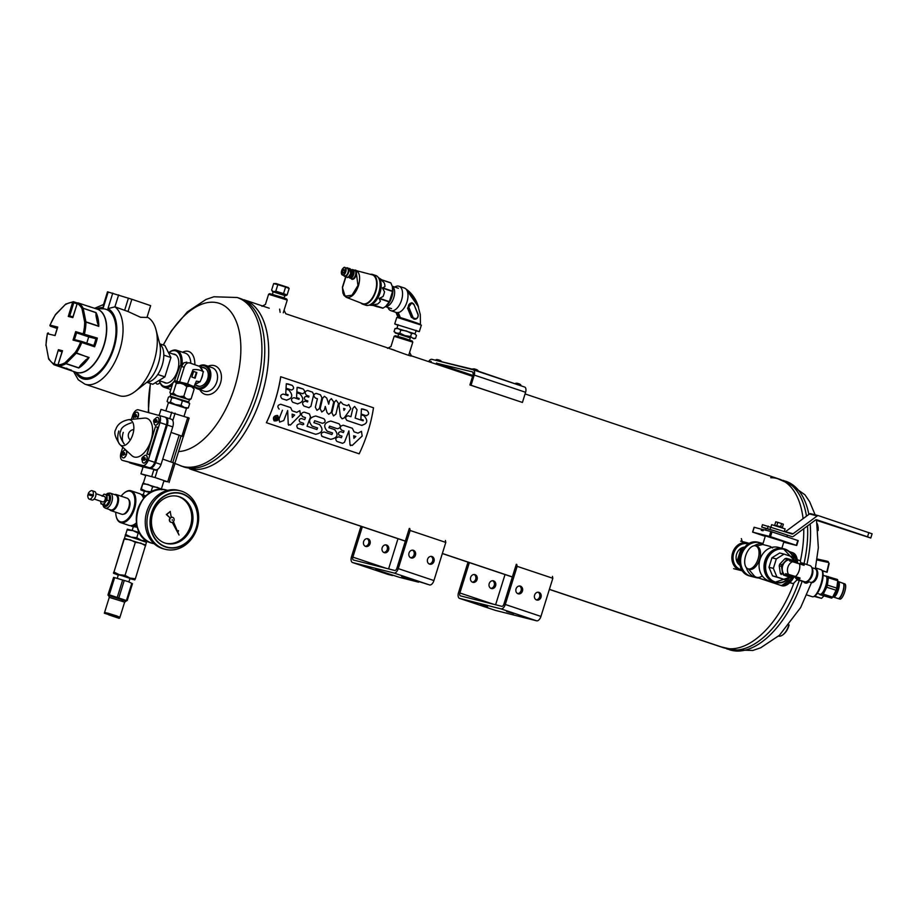<?xml version="1.0" encoding="UTF-8"?>
<svg xmlns="http://www.w3.org/2000/svg" width="918" height="918" viewBox="0 0 918 918"><rect width="100%" height="100%" fill="white"/><g stroke="black" fill="none" stroke-linecap="round" stroke-linejoin="round"><path stroke-width="1.38" d="M244.027 299.773A88.817 47.197 108.5 0 1 261.16 397.184A88.817 47.197 108.5 0 1 189.533 468.765M724.589 648.028L549.389 589.333L724.359 647.97A2.215 1.182 -71.5 0 0 724.417 648.005A2.215 1.182 -71.5 0 0 724.577 648.028L724.577 648.028A88.817 47.197 -71.5 0 0 793.978 582.919A88.817 47.197 108.5 0 1 724.589 648.028L549.389 589.333L724.417 648.005M512.37 576.929L442.361 553.474L512.37 576.929M405.354 541.081L190.428 469.087L405.343 541.092M721.032 646.857A88.817 47.197 -71.5 0 0 724.313 647.959A88.817 47.197 108.5 0 1 722.65 647.465L549.366 589.413M525.073 393.937L779.084 479.035A88.817 47.197 108.5 0 1 803.078 518.67A88.817 47.197 -71.5 0 0 770.718 477.716M803.743 528.711A88.817 47.197 108.5 0 1 800.404 560.887A88.817 47.197 -71.5 0 0 803.743 528.711M520.437 586.154A3.993 3.385 104.2 0 0 520.231 586.086A3.993 3.385 104.2 0 0 515.973 589.138A3.993 3.385 104.2 0 0 518.268 593.843A3.993 3.385 104.2 0 0 522.491 590.917A3.993 3.385 104.2 0 0 520.437 586.154M495.135 610.298A5.324 2.834 -71.5 0 0 495.238 610.332A5.324 2.834 -71.5 0 0 495.353 610.367L536.617 620.809A5.324 2.834 -71.5 0 0 540.943 616.426L552.831 578.283L517.155 566.337L505.279 604.469A5.324 2.834 108.5 0 1 500.941 608.864L459.677 598.421A5.324 2.834 108.5 0 1 459.574 598.387A5.324 2.834 108.5 0 1 458.518 592.638L468.008 562.149M538.981 592.362A3.993 3.385 104.2 0 0 538.774 592.305A3.993 3.385 104.2 0 0 534.517 595.346A3.993 3.385 104.2 0 0 536.823 600.051A3.993 3.385 104.2 0 0 541.046 597.136A3.993 3.385 104.2 0 0 538.981 592.362M517.603 593.579A3.993 3.385 104.2 0 0 521.149 590.446A3.993 3.385 104.2 0 0 519.519 586.005M516.306 564.295L503.902 604.124A2.662 1.411 -71.5 0 1 501.733 606.316L460.469 595.874A2.662 1.411 108.5 0 1 460.411 595.862A2.662 1.411 108.5 0 1 459.884 592.982L469.35 562.608M536.146 599.798A3.993 3.385 104.2 0 0 539.704 596.666A3.993 3.385 104.2 0 0 538.074 592.213M552.441 576.355L552.831 578.283M505.026 574.553L495.605 604.767M517.155 566.337L516.765 564.409M513.736 613.557L506.552 611.468L513.736 613.557M487.596 606.947L480.412 604.859L487.596 606.947M492.679 580.727A3.993 3.385 -75.8 0 1 494.309 585.179A3.993 3.385 -75.8 0 1 490.763 588.312M474.136 574.519A3.993 3.385 -75.8 0 1 475.765 578.96A3.993 3.385 -75.8 0 1 472.219 582.092M491.222 588.507A3.993 3.385 -75.8 0 1 489.168 583.745A3.993 3.385 -75.8 0 1 493.391 580.819A3.993 3.385 -75.8 0 1 495.686 585.523A3.993 3.385 -75.8 0 1 491.428 588.564A3.993 3.385 -75.8 0 1 491.222 588.507M472.667 582.287A3.993 3.385 -75.8 0 1 470.613 577.525A3.993 3.385 -75.8 0 1 474.836 574.599A3.993 3.385 -75.8 0 1 477.142 579.304A3.993 3.385 -75.8 0 1 472.885 582.356A3.993 3.385 -75.8 0 1 472.667 582.287M394.155 336.321L395.268 335.736L403.828 338.099L412.216 341.014L412.802 342.139L394.155 336.321L390.976 346.511M413.421 550.295A3.993 3.385 104.2 0 0 413.215 550.238A3.993 3.385 104.2 0 0 408.946 553.279A3.993 3.385 104.2 0 0 411.253 557.983A3.993 3.385 104.2 0 0 415.475 555.057A3.993 3.385 104.2 0 0 413.421 550.295M401.751 576.16L429.59 584.95A5.324 2.834 -71.5 0 0 433.927 580.566L445.804 542.423L410.139 530.478L398.263 568.609A5.324 2.834 108.5 0 1 393.925 573.004L352.661 562.562A5.324 2.834 108.5 0 1 352.546 562.527A5.324 2.834 108.5 0 1 351.491 556.778L360.992 526.301M431.965 556.515A3.993 3.385 104.2 0 0 431.758 556.446A3.993 3.385 104.2 0 0 427.501 559.498A3.993 3.385 104.2 0 0 429.796 564.203A3.993 3.385 104.2 0 0 434.03 561.277A3.993 3.385 104.2 0 0 431.965 556.515M410.587 557.719A3.993 3.385 104.2 0 0 414.133 554.587A3.993 3.385 104.2 0 0 412.503 550.146M409.29 528.435L396.886 568.265A2.662 1.411 -71.5 0 1 394.717 570.457L353.453 560.014A2.662 1.411 108.5 0 1 353.396 560.003A2.662 1.411 108.5 0 1 352.868 557.134L362.335 526.748M429.131 563.939A3.993 3.385 104.2 0 0 432.688 560.806A3.993 3.385 104.2 0 0 431.047 556.365M375.623 569.55L399.33 577.296L418.585 582.173M388.119 574.438A5.324 2.834 -71.5 0 0 388.222 574.484A5.324 2.834 -71.5 0 0 388.325 574.507L392.456 575.552M397.999 538.694L388.589 568.908M445.414 540.495L445.804 542.423M410.139 530.478L409.749 528.55M375.542 569.814L391.952 575.311M401.671 576.424L418.08 581.92M385.663 544.879A3.993 3.385 -75.8 0 1 387.293 549.32A3.993 3.385 -75.8 0 1 383.747 552.452M367.108 538.659A3.993 3.385 -75.8 0 1 368.749 543.1A3.993 3.385 -75.8 0 1 365.192 546.233M384.206 552.647A3.993 3.385 -75.8 0 1 382.14 547.885A3.993 3.385 -75.8 0 1 386.375 544.959A3.993 3.385 -75.8 0 1 388.67 549.664A3.993 3.385 -75.8 0 1 384.412 552.716A3.993 3.385 -75.8 0 1 384.206 552.647M365.651 546.439A3.993 3.385 -75.8 0 1 363.597 541.666A3.993 3.385 -75.8 0 1 367.82 538.751A3.993 3.385 -75.8 0 1 370.115 543.456A3.993 3.385 -75.8 0 1 365.857 546.497A3.993 3.385 -75.8 0 1 365.651 546.439M268.595 294.253L269.708 293.668L282.767 297.478L286.657 298.947L287.242 300.071L268.595 294.253L265.417 304.443M815.505 567.886L821.162 569.711A14.206 4.177 107.9 0 1 822.172 570.766L822.643 571.799A13.322 3.924 107.9 0 1 821.335 584.697A13.322 3.924 107.9 0 1 814.851 595.931L813.864 596.493A14.206 4.177 107.9 0 1 812.43 596.757L806.83 594.944M822.172 570.766A14.206 4.177 107.9 0 1 820.772 584.514A14.206 4.177 107.9 0 1 813.864 596.493M744.762 547.059A9.788 8.285 104.2 0 0 736.443 554.724A9.788 8.285 104.2 0 0 740.115 565.419M748.48 544.053A13.322 11.28 104.2 0 0 748.445 544.041A13.322 11.28 104.2 0 0 733.539 554.013A13.322 11.28 104.2 0 0 741.962 569.826M749.409 543.548A14.206 12.026 104.2 0 0 748.25 543.077A14.206 12.026 104.2 0 0 747.504 542.859A14.206 12.026 104.2 0 0 732.357 553.692A14.206 12.026 104.2 0 0 740.539 570.411A14.206 12.026 104.2 0 0 742.536 570.709M199.367 366.293A11.544 8.457 109.4 0 1 209.155 378.285A11.544 8.457 109.4 0 1 194.352 386.019M202.27 367.315A9.765 7.16 109.4 0 1 207.525 379.214A9.765 7.16 109.4 0 1 195.982 385.193M198.931 366.144A12.439 9.111 109.4 0 1 205.471 365.307A12.439 9.111 109.4 0 1 209.935 380.063A12.439 9.111 109.4 0 1 197.209 388.762A12.439 9.111 109.4 0 1 193.962 386.375M180.708 365.33A18.647 9.914 -71.5 0 0 168.843 352.615L169.199 352.328A19.542 10.385 -71.5 0 0 168.866 352.592M159.422 380.74A18.647 9.914 -71.5 0 0 174.753 380.5M173.123 354.05A15.101 8.021 108.5 0 1 174.317 354.176A15.101 8.021 108.5 0 1 178.333 359.03A15.101 8.021 108.5 0 1 170.863 381.337A15.101 8.021 108.5 0 1 163.691 382.175M182.062 364.251A19.542 10.385 -71.5 0 0 176.749 350.297A19.542 10.385 -71.5 0 0 169.199 352.328M159.434 380.775A19.542 10.385 -71.5 0 0 159.537 381.188A19.542 10.385 -71.5 0 0 164.333 387.35A19.542 10.385 -71.5 0 0 172.24 385.032M175.281 381.865A19.542 10.385 -71.5 0 0 175.786 381.2M194.868 364.733A22.204 11.796 -71.5 0 0 182.533 352.237M170.128 389.289A22.204 11.796 -71.5 0 0 170.622 390.207M190.841 363.321A19.542 10.385 -71.5 0 0 185.447 353.212L176.749 350.297M155.647 382.542L155.865 382.955A16.868 4.969 -72.1 0 0 160.019 382.668M205.471 365.307L212.15 367.659A12.439 9.111 109.4 0 1 216.809 381.819A12.439 9.111 109.4 0 1 203.888 391.114L197.209 388.762M208.088 366.225A15.101 11.05 109.4 0 1 218.977 368.898A15.101 11.05 109.4 0 1 220.538 382.99A15.101 11.05 109.4 0 1 210.566 394.258A15.101 11.05 109.4 0 1 199.826 389.68M389.519 348.599C395.038 350.355 412.205 357.045 411.425 355.92L409.612 352.34M720.24 646.662L734.939 650.105A88.817 47.197 -71.5 0 0 799.222 580.52L803.388 581.358A7.333 3.901 108.5 0 0 804.902 582.861L805.465 583.045A7.333 3.901 108.5 0 1 805.189 582.93M804.019 563.583A88.817 47.197 -71.5 0 0 807.519 525.922A88.817 47.197 -71.5 0 1 804.019 563.583M783.008 480.355A88.817 47.197 -71.5 0 1 806.474 516.168A88.817 47.197 -71.5 0 0 790.478 484.337L776.662 478.232M183.669 466.895A88.817 47.197 -71.5 0 0 256.638 397.666A88.817 47.197 -71.5 0 0 240.103 298.465A88.817 47.197 108.5 0 1 256.638 397.666A88.817 47.197 108.5 0 1 183.669 466.895L175.005 463.452M181.259 466.08L195.959 469.534A88.817 47.197 -71.5 0 0 260.563 398.986A88.817 47.197 -71.5 0 0 251.498 303.755L237.682 297.65M438.265 364.503L436.176 363.895L438.265 364.503M437.989 364.435L436.693 364.056L437.989 364.435M783.284 634.487A11.544 6.139 -71.5 0 0 783.605 634.246A11.544 6.139 -71.5 0 0 788.769 626.007A11.544 6.139 -71.5 0 0 789.09 624.906M778.487 636.14A12.439 6.61 -71.5 0 0 782.951 634.751A12.439 6.61 -71.5 0 0 788.516 625.881A12.439 6.61 -71.5 0 0 788.654 625.445M522.847 386.421L472.621 369.243L433.594 359.764M818.099 530.558A11.544 6.139 -71.5 0 0 817.823 525.67A11.544 6.139 -71.5 0 0 817.72 525.28M817.984 529.342A12.439 6.61 -71.5 0 0 817.617 524.866A12.439 6.61 -71.5 0 0 817.169 523.581M473.344 369.839L524.511 386.983A4.888 2.593 108.5 0 1 524.614 387.017A4.888 2.593 108.5 0 1 525.589 392.284L474.216 375.072L471.049 385.25L469.901 384.952L473.068 374.785A2.662 1.411 -71.5 0 0 472.541 371.916A2.662 1.411 -71.5 0 0 472.495 371.893L436.394 363.184M474.216 375.072A4.888 2.593 -71.5 0 0 473.252 369.805A4.888 2.593 -71.5 0 0 473.149 369.77L431.885 359.34A4.888 2.593 -71.5 0 0 428.649 361.635M429.922 362.059A2.662 1.411 108.5 0 1 431.231 361.451M471.049 385.25L522.422 402.451L525.589 392.284M522.422 402.451L469.901 384.952M439.148 363.907L436.44 363.069M128.612 499.484A7.895 4.2 108.5 0 1 129.404 507.551A7.895 4.2 108.5 0 1 123.712 514.114M125.204 513.185A7.895 4.2 -71.5 0 0 125.41 513.036A7.895 4.2 -71.5 0 0 128.945 507.402A7.895 4.2 -71.5 0 0 129.323 501.377A7.895 4.2 -71.5 0 0 129.254 501.125M139.249 493.551A16.742 8.893 108.5 0 1 139.593 493.643A16.742 8.893 108.5 0 1 143.564 498.44M136.392 522.824A16.742 8.893 108.5 0 1 135.428 523.65A16.742 8.893 108.5 0 1 128.956 525.394L120.545 522.572A16.742 8.893 108.5 0 1 116.437 517.293A16.742 8.893 108.5 0 1 116.356 516.983M124.469 492.771A16.742 8.893 108.5 0 1 124.722 492.564A16.742 8.893 108.5 0 1 130.838 490.728A16.742 8.893 108.5 0 1 131.182 490.832A16.742 8.893 108.5 0 1 134.303 509.524A16.742 8.893 108.5 0 1 120.545 522.572M136.392 522.87A16.065 8.537 108.5 0 1 135.921 523.26A16.065 8.537 108.5 0 1 135.68 523.455M121.13 496.19A16.065 8.537 108.5 0 1 124.217 492.955A16.065 8.537 108.5 0 1 130.104 491.187A16.065 8.537 108.5 0 1 131.412 513.873A16.065 8.537 108.5 0 1 116.276 516.685A16.065 8.537 108.5 0 1 115.76 512.233M130.643 525.635A16.696 8.87 -71.5 0 0 132.031 526.37L137.321 527.265M132.031 526.37A16.696 8.87 -71.5 0 0 132.376 526.473A16.696 8.87 -71.5 0 0 136.908 525.681M145.216 496.661A16.696 8.87 -71.5 0 0 142.646 494.71A16.696 8.87 -71.5 0 0 141.097 494.469M145.928 495.984L142.646 494.71M131.641 525.532A16.019 8.514 -71.5 0 0 132.031 525.647A16.019 8.514 -71.5 0 0 136.702 524.706M144.562 497.326A16.019 8.514 -71.5 0 0 141.82 495.158M109.506 509.547A8.457 4.498 -71.5 0 0 110.86 510.592L121.727 514.241A8.457 4.498 -71.5 0 0 121.899 514.287A8.457 4.498 -71.5 0 0 124.997 513.357A8.457 4.498 -71.5 0 0 129.186 500.861A8.457 4.498 -71.5 0 0 127.109 498.199L116.23 494.55A8.457 4.498 -71.5 0 0 114.52 494.572M110.86 510.592A8.457 4.498 -71.5 0 0 111.032 510.649A8.457 4.498 -71.5 0 0 117.86 503.844A8.457 4.498 -71.5 0 0 116.23 494.55M110.126 493.104A7.895 4.2 108.5 0 1 110.286 493.161A7.895 4.2 108.5 0 1 111.767 501.974A7.895 4.2 108.5 0 1 105.272 508.124L110.585 509.903A7.895 4.2 -71.5 0 0 110.745 509.96A7.895 4.2 -71.5 0 0 117.125 503.603A7.895 4.2 -71.5 0 0 115.599 494.94A7.895 4.2 -71.5 0 0 115.438 494.882M87.898 494.722L92.775 496.041A4.441 2.364 108.5 0 1 89.264 499.128A4.441 2.364 108.5 0 1 88.392 498.29A5.531 5.531 0 0 1 87.898 494.722M92.775 496.041L93.143 496.168A4.441 2.364 -71.5 0 0 93.487 495.043L88.943 493.895A4.441 2.364 -71.5 0 0 88.633 494.848M88.243 493.597A5.531 5.531 0 0 1 90.882 490.832A4.441 2.364 108.5 0 1 92.087 490.694A4.441 2.364 108.5 0 1 93.131 494.928L88.943 493.895M92.087 490.694L94.738 491.589A4.441 2.364 108.5 0 1 95.77 495.812A4.441 2.364 108.5 0 1 95.621 496.374A4.441 2.364 108.5 0 1 91.915 500.012L89.264 499.128M104.503 496.569A2.823 1.503 108.5 0 1 104.572 496.592A2.823 1.503 108.5 0 1 105.122 499.633A2.823 1.503 108.5 0 1 102.77 501.939L94.164 499.048M102.414 495.869A5.106 2.72 108.5 0 1 105.191 494.389A5.106 2.72 108.5 0 1 106.718 497.407A5.106 2.72 108.5 0 1 105.191 502.284A5.106 2.72 108.5 0 1 102.15 504.143A5.106 2.72 108.5 0 1 100.624 501.217M107.085 500.161L107.073 494.894L109.368 495.663L109.38 500.93L106.339 505.416L104.044 504.648L105.191 502.284L107.085 500.161L109.38 500.93M102.15 496.248L104.032 494.125L107.073 494.894M100.624 501.125L100.991 503.879L104.044 504.648M100.991 503.879L106.339 505.416M135.336 542.331L125.055 575.356L129.908 578.03L135.348 578.81L145.675 544.971L145.641 545.774L140.787 543.112L135.336 542.331L130.195 539.795L124.458 539.153L124.458 538.35L123.873 539.428L113.591 573.268L127.315 529.193L127.315 530.007L133.041 530.65L127.327 529.193L125.307 535.687M135.348 578.81L134.762 579.889L134.762 579.086M147.064 541.195L146.478 542.274L131.033 537.099L136.771 537.741L141.624 540.415L147.155 540.897M113.591 572.453L113.591 573.302L118.273 575.07M125.307 534.85L125.261 535.653M125.055 575.356L119.317 574.714L114.176 572.178M125.307 535.653L131.033 537.099L125.892 534.574M136.771 537.741L138.193 533.174L133.041 530.65L139.547 532.624M138.193 533.174L139.892 533.232M117.286 578.248L118.365 574.771L121.509 575.552L129.989 578.386L128.899 581.863M129.897 578.684L134.762 579.889L129.908 578.03L113.545 573.257M145.641 544.936L124.481 538.338M146.467 542.286L145.652 544.948M822.195 570.824L827.107 572.247L822.046 570.514M814.048 596.39L821.53 598.352L814.645 596.046M824.135 595.702L821.53 598.352M826.016 560.967L828.013 561.472L829.149 563.56L827.979 561.472L817.123 559.051M827.107 572.247L829.149 563.56L828.013 561.472L817.135 558.97L825.936 560.944M129.392 462.672A7.103 3.775 -71.5 0 0 129.679 462.821L143.07 466.987M154.316 469.5L142.37 466.723L143.093 466.929L140.947 473.814L155.062 477.567L167.719 481.801L163.829 481.135M145.732 475.513L140.947 473.814M169.084 482.466L175.017 463.418L169.084 482.466M156.014 469.844L153.857 469.66L151.722 476.534M157.632 469.293L155.062 477.567M155.876 470.268L153.857 469.66M154.258 469.706L155.452 469.786A7.103 3.775 108.5 0 0 161.052 464.462L172.756 426.881A7.103 3.775 108.5 0 0 171.482 419.262L165.424 417.288M129.679 462.821L150.013 467.962A7.103 3.775 -71.5 0 0 155.612 462.649L167.317 425.057A7.103 3.775 -71.5 0 0 166.043 417.449M161.052 464.462L155.612 462.649M172.791 462.465L181.076 435.855L171.035 432.401L183.336 436.693L189.142 418.057L161.006 409.417L159.216 415.154M171.781 412.136L169.738 418.677M175.12 413.169L172.791 420.628M189.142 418.057L174.879 463.292M183.175 436.647L181.053 435.935M162.727 459.092L175.017 463.406M173.651 462.752L167.719 481.801M187.777 417.403L181.971 436.027M122.771 447.227L121.05 452.735A7.103 3.775 -71.5 0 0 122.323 460.354L149.106 467.652A7.103 3.775 -71.5 0 0 154.706 462.339L166.41 424.759A7.103 3.775 -71.5 0 0 165.137 417.139L138.354 409.83A7.103 3.775 -71.5 0 0 132.754 415.154L131.423 419.423M154.706 462.339L148.257 460.182L159.962 422.59A7.103 3.775 -71.5 0 0 158.688 414.982M146.903 454.031L155.417 426.698L157.747 427.283L149.232 454.617L146.903 454.031M143.495 463.028A4.062 2.157 -71.5 0 0 143.564 463.051A4.062 2.157 -71.5 0 0 146.949 459.734A4.062 2.157 -71.5 0 0 146.146 455.351A4.062 2.157 -71.5 0 0 146.077 455.328M155.291 425.137A4.062 2.157 -71.5 0 0 155.36 425.172A4.062 2.157 -71.5 0 0 158.745 421.844A4.062 2.157 -71.5 0 0 157.942 417.461A4.062 2.157 -71.5 0 0 157.873 417.449M137.138 418.849A4.062 2.157 -71.5 0 0 138.251 416.657A4.062 2.157 -71.5 0 0 137.448 412.274A4.062 2.157 -71.5 0 0 137.379 412.262M123.001 457.841A4.062 2.157 -71.5 0 0 123.069 457.864A4.062 2.157 -71.5 0 0 126.454 454.548A4.062 2.157 -71.5 0 0 125.651 450.164A4.062 2.157 -71.5 0 0 125.571 450.141M120.028 444.691L131.836 455.615A20.334 10.809 -71.5 0 0 151 440.319A20.334 10.809 -71.5 0 0 144.401 418.115L128.394 419.721A13.54 7.195 108.5 0 1 132.789 434.512A13.54 7.195 108.5 0 1 120.028 444.691A13.54 7.195 108.5 0 1 119.983 444.645A13.54 7.195 108.5 0 1 118.812 430.967M122.323 460.354L142.657 465.495A7.103 3.775 -71.5 0 0 148.257 460.182M122.92 451.633A4.062 2.157 108.5 0 1 125.468 450.107A4.062 2.157 108.5 0 1 126.225 454.639A4.062 2.157 108.5 0 1 122.886 457.807A4.062 2.157 108.5 0 1 121.773 455.053M134.716 413.743A4.062 2.157 108.5 0 1 137.264 412.216A4.062 2.157 108.5 0 1 138.388 414.925A4.062 2.157 108.5 0 1 136.885 418.872M133.89 419.17A4.062 2.157 108.5 0 1 133.569 417.162M155.211 418.929A4.062 2.157 108.5 0 1 157.758 417.403A4.062 2.157 108.5 0 1 158.516 421.936A4.062 2.157 108.5 0 1 155.188 425.103A4.062 2.157 108.5 0 1 154.063 422.349M143.415 456.82A4.062 2.157 108.5 0 1 145.962 455.294A4.062 2.157 108.5 0 1 146.719 459.826A4.062 2.157 108.5 0 1 143.38 462.993A4.062 2.157 108.5 0 1 142.267 460.239M133.236 415.223A1.802 0.964 108.5 0 1 135.095 414.087A1.802 0.964 108.5 0 1 134.166 417.07A1.802 0.964 108.5 0 1 133.236 415.223M134.946 415.659L134.166 416.818L133.374 416.623L133.374 415.257L134.166 414.098L134.946 414.305L134.9 415.728M121.428 453.113A1.802 0.964 108.5 0 1 123.299 451.977A1.802 0.964 108.5 0 1 122.369 454.961A1.802 0.964 108.5 0 1 121.428 453.113M123.15 453.549L122.369 454.708L121.578 454.513L121.578 453.148L122.358 451.989L123.15 452.184L123.104 453.618M123.414 453.067L124.596 452.677L124.596 454.031L123.815 455.19L122.542 454.835M123.023 454.995L123.023 454.215M124.596 452.677L123.402 452.276M141.934 458.3A1.802 0.964 108.5 0 1 143.793 457.164A1.802 0.964 108.5 0 1 142.864 460.147A1.802 0.964 108.5 0 1 141.934 458.3M143.644 458.736L142.864 459.895L142.072 459.689L142.864 457.175L143.644 457.371L143.644 458.736M153.731 420.41A1.802 0.964 108.5 0 1 155.59 419.274A1.802 0.964 108.5 0 1 154.66 422.257A1.802 0.964 108.5 0 1 153.731 420.41M155.452 420.846L154.66 422.005L153.88 421.81L154.66 419.285L155.452 419.492L155.394 420.914L157.655 421.913L155.383 420.892M147.178 454.1L155.417 426.698M155.693 426.79L157.747 427.306M119.983 444.645C115.083 437.404 113.683 432.344 115.783 429.475C117.343 424.437 121.532 421.19 128.325 419.733A13.54 7.195 108.5 0 1 128.394 419.721M143.908 458.254L145.101 457.864L145.101 459.218L144.31 460.377L143.036 460.021M143.529 460.182L143.529 459.402M145.101 457.864L143.897 457.462M135.21 415.177L136.403 414.787L136.403 416.141L135.612 417.311L134.338 416.944M134.831 417.105L134.831 416.324M136.403 414.787L135.198 414.385M155.704 420.364L156.898 419.974L156.898 421.328L156.117 422.498L154.832 422.131M155.326 422.291L155.326 421.511M156.898 419.974L155.693 419.572M131.343 422.831C124.687 424.954 121.13 427.719 120.683 431.104C118.927 433.766 120.12 438.058 124.263 443.991A11.498 6.116 108.5 0 1 123.264 432.378M194.295 386.214L192.528 386.122L194.295 386.214L196.337 381.154L200.101 381.739L201.352 378.847A9.478 6.942 -70.6 0 0 202.648 374.647L203.222 371.698L199.654 366.42L189.395 362.828M189.762 362.931C187.295 362.438 185.436 363.884 184.208 367.269L179.641 381.968L175.074 380.855L174.638 380.339L180.008 365.88L183.749 362.908L186.813 362.117M192.528 386.122L187.49 383.816L179.641 381.968M187.341 384.298L192.998 369.702C196.67 369.197 200.181 369.908 203.532 371.801M176.876 381.2L181.454 366.5L183.749 362.908M176.853 381.578L174.638 380.339M191.346 386.788L191.598 385.985L184.334 383.449L176.91 381.406L176.658 382.198M191.541 386.168L193.434 386.558M188.959 384.871L185.092 383.609M199.183 366.248A9.478 6.942 -70.6 0 0 198.781 366.087A9.478 6.942 -70.6 0 0 198.357 365.961M202.258 370.034A9.478 6.942 -70.6 0 0 199.803 366.626M194.949 384.137A9.478 6.942 -70.6 0 0 198.036 382.817L200.101 381.739M201.352 378.847L202.648 374.647M195.121 378.193L191.851 377.046L193.606 371.411L196.865 372.57L195.121 378.193M176.245 383.414L173.238 393.065L170.656 393.925L169.933 392.422L172.94 382.783L174.466 381.704L175.522 381.911L176.245 383.414L180.238 383.219L183.646 384.252L186.836 386.627L183.841 396.278L179.836 396.473L176.428 395.44L173.238 393.065M170.84 394.109L169.933 392.422M183.841 396.278L185.906 398.435L188.259 399.261L191.128 398.837L194.134 389.198L192.057 387.04L189.716 386.214L186.836 386.627M191.128 398.837L189.613 399.915L188.259 399.261M193.411 387.694L194.134 389.198M185.906 398.435L179.836 396.473M176.428 395.44L171.712 394.132M189.406 399.812L170.863 394.04L170.186 396.197L188.718 401.981L189.406 399.812M180.238 383.219L175.522 381.911M189.716 386.214L183.646 384.252M193.755 388.165L192.057 387.04M194.972 384.057L198.036 382.817M196.865 372.57L193.595 371.457M194.593 378.009L196.337 372.421M165.401 549.343L163.702 548.918A30.202 25.555 -75.8 0 1 146.846 511.51A30.202 25.555 -75.8 0 1 178.517 490.361L180.215 490.797A30.202 25.555 -75.8 0 1 197.588 526.335A30.202 25.555 -75.8 0 1 165.401 549.343A30.202 25.555 -75.8 0 1 148.544 511.946A30.202 25.555 -75.8 0 1 180.215 490.797M151.527 512.841A27.942 23.65 -75.8 0 1 192.378 501.033A27.942 23.65 -75.8 0 1 178 547.208A27.942 23.65 -75.8 0 1 151.527 512.841M151.768 512.921A27.632 23.386 -75.8 0 1 192.183 501.239A27.632 23.386 -75.8 0 1 177.954 546.921A27.632 23.386 -75.8 0 1 151.768 512.921M191.701 526.45A24.247 20.529 -75.8 0 1 166.273 543.433A24.247 20.529 -75.8 0 1 152.744 513.391A24.247 20.529 -75.8 0 1 178.172 496.409A24.247 20.529 -75.8 0 1 191.701 526.45M165.665 543.261A24.247 20.529 104.2 0 0 190.474 526.14A24.247 20.529 104.2 0 0 177.553 496.271M177.599 530.868L178.528 530.638L178.287 531.511L178.505 530.638M172.251 522.353L179.044 535.022L173.399 521.631A2.593 2.192 104.2 0 0 171.31 517.442L170.163 511.487L166.686 514.654L170.163 517.913A2.593 2.192 104.2 0 0 171.115 522.308M170.278 511.429L166.342 514.562L170.163 517.913M172.377 517.293A2.593 2.192 104.2 0 0 171.287 517.236M170.507 517.993A2.593 2.192 104.2 0 0 172.515 522.262L179.044 535.022M172.24 519.668L172.297 520.299L172.24 519.668M266.369 422.693A88.817 47.197 -71.5 0 0 280.69 376.724L373.5 407.787A88.931 47.254 108.5 0 1 359.167 453.813L266.369 422.693M307.048 426.227L310.514 416.933L307.048 426.227L316.882 429.521L317.513 427.949L312.109 426.124L317.617 427.995M315.792 416.015L323.916 418.746C325.913 421.098 325.397 422.624 322.356 423.301L314.702 420.731L322.356 423.301C325.374 422.613 325.89 421.098 323.893 418.734L315.769 416.015C309.068 417.564 307.851 420.937 312.131 426.136L312.109 426.124M297.398 428.086L315.597 434.283C322.459 432.929 323.79 429.693 319.567 424.586L313.979 422.705L314.679 420.719L313.887 422.67M315.597 434.283L297.902 428.35M303.743 424.219L303.399 423.221L299.796 421.982L303.399 423.221L303.766 424.242L302.756 424.793L299.865 423.829C296.652 424.483 296.009 425.998 297.925 428.362L297.421 428.098M305.43 417.621L302.653 416.692L305.453 417.633L304.73 419.618L301.437 418.505C298.993 419.044 298.534 420.237 300.06 422.096L300.037 422.085M304.214 412.136L309.412 413.88L310.536 416.944L309.389 413.88L304.191 412.136C301.219 412.825 300.702 414.351 302.653 416.692L302.63 416.692M332.534 432.975L327.221 431.196L332.557 432.986L331.914 434.558L324.249 431.999C321.048 432.653 320.393 434.168 322.31 436.532L330.629 439.32C337.514 437.978 338.845 434.742 334.622 429.624L328.874 427.696M321.782 436.257L330.652 439.332C337.503 437.966 338.822 434.73 334.6 429.613L335.07 429.808M330.882 421.075L339.04 423.806L330.859 421.075C324.169 422.613 322.941 425.986 327.221 431.196L327.198 431.185M337.354 428.74C340.635 428.006 341.198 426.365 339.04 423.806L339.017 423.806C341.175 426.354 340.612 427.995 337.331 428.729L329.551 426.113L337.331 428.729M328.977 427.742L329.562 426.124L328.954 427.731M348.92 430.909L344.445 442.327L348.897 430.898L350.022 444.748L352.202 445.471L362.162 436.039L361.474 431.322L358.009 433.158L354.084 431.85L352.363 428.27L343.24 425.218M350.022 444.748L350.481 445.666M342.563 443.325L344.422 442.315L342.563 443.325L336.872 441.409L342.552 443.302M342.012 436.153L339.098 435.143L342.035 436.165L341.393 437.737L338.834 436.876C335.621 437.542 334.978 439.056 336.895 441.42L336.872 441.409M343.986 430.955L341.576 430.152L344.009 430.967L343.412 432.573L340.739 431.678C338.294 432.206 337.835 433.411 339.362 435.27L339.339 435.258M341.519 430.129L341.553 430.14C339.476 427.593 340.05 425.952 343.263 425.229L352.363 428.27L354.061 431.839M277.293 415.429C273.644 415.854 272.6 417.667 274.149 420.869C278.338 421.167 279.531 419.423 277.729 415.624L277.293 415.429M287.655 410.53L283.777 420.547L287.655 410.53L288.252 424.323L290.421 425.045L300.507 414.81L299.83 410.667L296.755 412.354L292.154 410.816L290.662 407.603L280.77 404.287C277.615 405.022 277.064 406.628 279.141 409.107L279.118 409.095M288.252 424.323L288.677 425.241M282.446 410.22L279.026 418.952L279.623 422.119L283.777 420.547L279.623 422.119M280.793 404.287L290.662 407.603L292.131 410.805M283.272 394.074L287.873 395.612L283.249 394.063C280.38 394.774 279.956 396.324 282.01 398.699L286.795 400.248M288.068 394.751L287.85 395.612L288.091 394.751L285.75 393.971L286.301 383.758L292.154 385.331L287.942 383.919M286.634 388.394L286.439 389.243L286.634 388.394L286.473 389.243L288.78 390.024L286.439 389.243L286.657 388.394L291.236 389.921C294.012 389.221 294.322 387.694 292.131 385.331C294.345 387.694 294.047 389.221 291.236 389.921L291.832 390.012M286.221 400.099C292.59 398.573 293.45 395.21 288.78 390.024L288.757 390.024C293.427 395.21 292.567 398.561 286.198 400.099M306.314 396.358L308.758 397.173L306.348 396.358C304.019 396.943 303.72 398.205 305.453 400.145L307.863 400.948L307.61 401.958L305.292 401.189C302.24 401.935 301.804 403.553 303.961 406.054L309.056 407.741M308.735 397.173L308.976 396.163L306.658 395.383C304.386 392.881 304.707 391.252 307.633 390.517L312.487 392.158L307.61 390.517M308.815 407.684L310.927 406.318L313.726 394.568L312.51 392.147M312.487 392.158L313.704 394.568L310.927 406.318M308.838 407.684L310.95 406.33M316.951 410.38L319.384 408.567L321.954 397.769L319.418 408.567L316.951 410.38L315.344 407.202L317.41 398.722L315.459 398.068C313.107 395.773 313.359 394.212 316.205 393.386L320.474 394.82L316.182 393.397M320.451 394.82L321.931 397.769L320.474 394.82M321.782 411.998L324.318 410.128L325.293 406.444L324.341 410.128L321.805 411.998L320.152 408.728L322.631 398.205L324.387 396.324L326.716 398.01L324.375 396.324M328.747 404.207L326.716 398.01L328.724 404.207L329.539 400.523L331.295 398.641L333.727 401.923L331.249 412.446L333.727 401.923M325.293 406.444L327.049 412.641L328.724 414.316L331.249 412.446L328.724 414.316M335.919 414.144L333.509 415.923L331.926 412.802L334.473 402.05L336.137 400.248L338.455 403.381L335.919 414.144L338.455 403.381L336.137 400.248M338.891 404.781L340.383 416.657L342.139 418.815L344.181 417.931L350.802 408.751L348.76 404.482L347.211 405.71L343.125 404.345L340.658 401.786L338.891 404.781M343.16 404.345L347.233 405.71M350.906 416.703L348.209 415.797L350.928 416.703L352.845 408.338L354.612 406.433L357.079 409.749L355.163 418.126L363.126 420.788L355.163 418.126M363.276 420.1L363.103 420.788L363.298 420.1L360.877 419.296L361.428 408.912L366.971 410.38L363.103 409.084M365.892 415.636C369.105 414.833 369.449 413.077 366.948 410.38C369.472 413.077 369.128 414.821 365.915 415.624L366.603 415.728M365.915 415.624L361.279 414.075L361.13 414.764L361.279 414.075M361.13 414.764L363.941 415.705L361.095 414.764L361.256 414.075L361.095 414.764M348.209 415.797L348.232 415.797C345.329 416.508 344.904 418.069 346.97 420.455L361.485 425.309C367.544 423.852 368.359 420.651 363.918 415.705C368.382 420.651 367.567 423.852 361.485 425.309L362.036 425.447M294.07 397.689L298.981 399.33L294.047 397.689C291.178 398.389 290.754 399.938 292.808 402.314L297.834 403.943M299.199 398.481L298.958 399.33L299.199 398.481L296.548 397.586L297.099 387.373L303.192 389.025L298.74 387.534M297.352 392.009L297.168 392.858L299.819 393.753C304.466 398.917 303.617 402.268 297.26 403.805C303.594 402.268 304.443 398.917 299.796 393.753L297.134 392.858L297.352 392.009L302.263 393.65C305.063 392.95 305.373 391.401 303.169 389.025C305.396 391.401 305.086 392.95 302.263 393.65L302.894 393.742M280.759 376.713A88.931 47.254 108.5 0 1 266.415 422.739M297.134 392.858L297.329 392.009L297.134 392.858M298.717 387.534L297.099 387.373M299.176 398.481L298.958 399.33L299.176 398.481M363.08 409.084L361.44 408.912M355.128 418.115L357.079 409.749M357.045 409.761L354.612 406.433M344.181 417.931L350.802 408.751L348.737 404.482M343.125 404.345L340.647 401.786M343.676 408.43L343.963 410.392L345.042 408.889L343.676 408.43L343.998 410.392M342.127 418.815L344.158 417.919M333.486 415.923L335.896 414.144M333.704 401.935L331.272 398.641M307.576 401.958L305.258 401.189M287.919 383.919L286.301 383.758M288.229 424.3L290.421 425.045M290.398 425.034L300.507 414.81M300.484 414.798L299.807 410.667M292.131 414.156L294.655 415.005L292.131 414.156L292.326 417.449L294.655 415.005M292.303 417.438L292.108 414.144M274.149 420.857L274.126 420.846C278.303 421.167 279.497 419.423 277.729 415.636L277.706 415.613M277.339 416.015L277.075 415.9C274.034 416.279 273.162 417.793 274.482 420.467C277.97 420.696 278.969 419.228 277.477 416.084L277.087 415.911C274.333 416.038 273.346 417.438 274.103 420.088M276.307 418.252L277.534 417.438L276.49 419.87L277.511 417.426M275.985 416.91L276.766 418.413L275.652 416.806L275.193 419.388L276.49 419.87L275.205 419.4M350.01 444.725L352.202 445.471M352.191 445.459L362.162 436.039L361.474 431.322M353.694 435.775L355.805 436.486L353.694 435.775L353.923 438.311L355.805 436.486M353.671 435.763L353.923 438.311M315.585 434.271C322.447 432.917 323.767 429.681 319.544 424.575M276.329 419.503C275.067 418.78 275.182 418.516 276.674 418.7C275.182 418.516 275.067 418.78 276.329 419.503L276.651 418.688C275.193 418.505 275.067 418.78 276.307 419.492M392.445 286.875A12.863 6.828 108.5 0 1 392.502 287.082A12.863 6.828 108.5 0 1 386.145 306.073A12.863 6.828 108.5 0 1 385.927 306.233M392.296 286.313A10.764 5.715 108.5 0 1 393.65 298.017A10.764 5.715 108.5 0 1 385.514 306.555M377.241 306.658L382.863 308.207L385.709 306.417L389.358 301.632L392.525 291.476L392.388 286.646L390.907 282.974L380.832 279.6L384.194 282.778A13.54 7.195 108.5 0 1 384.963 286.554L382.45 288.103L384.527 291.809A13.54 7.195 108.5 0 1 383.058 296.503L379.123 298.545L380.396 301.196A13.54 7.195 108.5 0 1 377.573 304.065L372.8 304.833L374.234 305.442A13.54 7.195 108.5 0 1 373.603 305.453L369.07 305.143A14.78 7.849 108.5 0 0 379.834 293.393A14.78 7.849 108.5 0 0 378.342 277.557M390.781 282.813L380.706 279.439L390.781 282.813M343.206 270.018A1.744 0.929 108.5 0 1 343.607 269.674A1.744 0.929 108.5 0 1 344.445 271.556A1.744 0.929 108.5 0 1 342.644 272.554A1.744 0.929 108.5 0 1 342.529 272.038M343.389 268.045A3.959 2.1 108.5 0 1 344.996 267.574L347.211 268.308A3.959 2.1 108.5 0 1 347.945 272.726A3.959 2.1 108.5 0 1 344.698 275.813L342.483 275.067A3.959 2.1 108.5 0 1 341.485 273.713M351.571 270.374L352.099 270.558A3.385 1.802 108.5 0 1 352.776 274.207A3.385 1.802 108.5 0 1 349.953 276.972L349.414 276.788M346.109 276.169L342.471 287.724L345.076 296.204L351.984 295.206L357.951 285.475L356.104 270.879L352.81 269.651A4.464 2.375 108.5 0 1 353.671 274.551A4.464 2.375 108.5 0 1 350.068 278.143A4.464 2.375 108.5 0 1 349.976 278.12A4.464 2.375 108.5 0 1 348.955 276.972M351.663 270.603L355.495 270.064C359.661 272.095 360.671 277.282 358.525 285.647C355.277 294.299 351.215 298.201 346.35 297.352L342.85 292.326M353.637 269.926L372.192 274.803A15.204 8.078 -71.5 0 1 375.405 291.27A15.204 8.078 -71.5 0 1 362.53 303.629L346.35 297.352M365.777 305.224A15.675 8.331 -71.5 0 0 378.664 293.003A15.675 8.331 -71.5 0 0 375.749 275.492L372.719 274.482A15.675 8.331 -71.5 0 0 372.398 274.379A15.675 8.331 -71.5 0 0 370.436 274.31L372.719 274.482A15.675 8.331 -71.5 0 1 375.634 291.993A15.675 8.331 -71.5 0 1 362.759 304.214L365.777 305.224M353.556 270.225L356.104 270.879A4.923 2.616 108.5 0 1 355.094 277.42A4.923 2.616 108.5 0 1 351.112 278.498M416.003 330.882L419.331 331.616L421.351 325.156L398.194 317.731L395.979 312.384L398.183 317.731L396.76 317.49L394.74 323.951L397.907 325.247M416.382 318.833L411.402 317.433L407.546 308.104L411.941 302.665M398.171 312.349L400.351 317.594C408.418 319.923 425.355 325.833 419.124 324.272M419.331 331.616L394.74 323.951M397.563 316.205L397.896 317.031M387.924 307.45A12.875 6.839 -71.5 0 0 390.816 310.651A12.875 6.839 -71.5 0 0 391.079 310.732A12.875 6.839 -71.5 0 0 401.476 300.37A12.875 6.839 -71.5 0 0 398.997 286.232A12.875 6.839 -71.5 0 0 394.751 287.047M395.968 312.372A12.875 6.839 -71.5 0 0 396.255 312.476A12.875 6.839 -71.5 0 0 396.519 312.556A12.875 6.839 -71.5 0 0 397.081 312.648A12.875 6.839 -71.5 0 0 407.064 301.689A12.875 6.839 -71.5 0 0 404.436 288.057L404.436 288.057A12.875 6.839 -71.5 0 0 404.172 287.977M398.24 317.743L399.296 318.007M396.048 312.441L397.081 312.648M399.548 318.087L398.733 314.128M398.997 286.232L404.425 288.045M407.064 290.65L412.641 296.307M411.769 302.917L408.028 308.058L411.838 317.272L414.293 319.143A3.557 3.006 104.2 0 0 417.977 314.105M413.995 305.028A3.11 2.628 104.2 0 0 409.164 308.046L412.974 317.261A3.11 2.628 104.2 0 0 417.816 314.243L414.11 304.753A3.557 3.006 104.2 0 0 408.579 308.196L407.546 308.104M409.164 308.046L408.579 308.196L412.4 317.421L411.402 317.433M186.423 408.418L188.339 407.902L184.415 407.454L181.03 405.331L182.372 400.994L177.323 398.538L171.758 397.769L169.612 396.633L168.442 397.127L167.099 401.464L168.487 402.623L167.099 401.464M188.339 407.902L189.682 403.564L186.297 401.441L182.372 400.994M181.03 405.331L175.453 404.563L170.404 402.107L171.758 397.769M170.404 402.107L168.384 402.795M188.293 402.405L189.682 403.564M184.059 416.164L186.503 408.338L175.533 404.597L168.407 402.704L165.928 410.656M186.469 408.43L168.487 402.623M189.246 402.979L170.358 396.61M150.334 492.691L144.424 491.073L143.231 494.917M144.344 491.325L140.833 489.937L150.483 492.61M140.833 489.214L142.944 483.155L142.944 483.878L148.039 484.452L152.606 486.701L151.022 491.796L145.928 491.222L141.349 488.973L140.833 489.937M142.944 483.155L141.349 488.973M152.606 486.701L157.448 487.389L161.763 489.764L161.763 489.042M142.956 483.155L161.809 489.053M394.969 328.633L398.137 328.541L400.787 330.113L406.433 330.962L411.551 333.475L414.27 333.59L416.485 335.368L414.27 333.59L396.679 328.254L394.969 328.633L394.029 331.639L398.641 334.278M409.623 339.981L410.346 337.652L407.672 336.642L398.71 334.026L397.987 336.367M410.266 337.904L395.21 332.959M416.485 335.368L415.544 338.375L413.834 338.765M415.544 338.375L412.825 338.26L410.61 336.481L404.976 335.632L399.858 333.119L396.679 333.211L394.029 331.639M400.787 330.113L399.858 333.119M411.551 333.475L410.61 336.481M739.713 563.48L737.452 560.129L740.803 549.377L743.649 548.367M740.803 549.377L742.421 549.79M737.452 560.129L739.093 560.554M782.446 527.207L783.387 524.201L777.821 522.342L775.756 521.814L774.815 524.832M786.967 536.858L787.334 535.102L774.035 530.638L766.128 528.561L765.623 530.168M761.355 534.827L756.73 533.335L761.355 534.827M792.177 544.167L787.552 542.676L792.177 544.167M781.861 548.287L783.915 541.677L765.394 535.905L762.72 544.5L770.213 546.405L772.566 547.977M783.754 542.205L796.709 545.476L770.5 536.674L752.599 532.096L765.256 536.353M773.415 537.879L768.791 536.387L773.415 537.879M763.386 529.743L754.229 527.311M796.595 545.418L798.224 540.645L770.833 531.488L763.42 529.606L763.053 530.799L761.274 530.352L761.642 529.158M770.213 546.405A17.408 9.249 108.5 0 1 770.936 547.667M790.65 552.005A17.408 9.249 108.5 0 1 791.006 552.12A17.408 9.249 108.5 0 1 795.826 561.414M791.809 577.055A17.408 9.249 108.5 0 1 779.944 585.122L756.329 577.215A17.408 9.249 108.5 0 1 753.862 575.46L748.491 568.965M762.296 575.965A17.408 9.249 108.5 0 1 756.329 577.215M758.693 578.007A17.385 14.711 -75.8 0 1 756.157 577.64A17.385 14.711 -75.8 0 1 746.323 567.599M754.206 545.751A17.385 14.711 -75.8 0 1 762.984 543.628M740.298 555.023L738.852 559.647L739.518 561.254M742.8 549.561L741.801 550.169L740.562 554.162M739.518 559.819L738.852 559.647M751.417 576.435A17.385 14.711 -75.8 0 1 751.096 576.366A17.385 14.711 -75.8 0 1 750.19 576.091A17.385 14.711 -75.8 0 1 741.4 554.828A17.385 14.711 -75.8 0 1 759.622 542.653A17.385 14.711 -75.8 0 1 759.943 542.733M756.157 577.64L751.234 576.389A17.385 14.711 -75.8 0 1 741.239 555.929A17.385 14.711 -75.8 0 1 759.76 542.687L763.019 543.513M756.891 546.313A12.083 6.415 108.5 0 1 757.143 546.382A12.083 6.415 108.5 0 1 759.542 559.418A12.083 6.415 108.5 0 1 749.467 569.298L748.044 568.816A12.083 6.415 108.5 0 1 745.795 555.321A12.083 6.415 108.5 0 1 755.709 545.912A12.083 6.415 108.5 0 1 758.107 558.936A12.083 6.415 108.5 0 1 748.044 568.816M762.709 544.512L756.157 546.061M793.519 560.37L792.027 556.767L784.052 554.093L776.33 558.913L773.369 568.391L776.926 576.974L784.901 579.648L789.136 577.02M773.369 568.391L768.986 567.278L772.543 575.873L784.901 579.648M776.926 576.974L772.543 575.873M784.052 554.093L779.669 552.992L771.946 557.8L768.986 567.278M776.33 558.913L771.946 557.8M775.182 582.437A17.385 14.711 -75.8 0 1 774.746 582.345A17.385 14.711 -75.8 0 1 773.84 582.081A17.385 14.711 -75.8 0 1 764.889 561.346A17.385 14.711 -75.8 0 1 783.272 548.643A17.385 14.711 -75.8 0 1 783.697 548.757M790.203 577.124A17.385 14.711 -75.8 0 1 775.607 582.563A17.385 14.711 -75.8 0 1 774.7 582.299A17.385 14.711 -75.8 0 1 774.608 582.31A17.385 14.711 -75.8 0 1 764.614 561.85A17.385 14.711 -75.8 0 1 783.134 548.608A17.385 14.711 -75.8 0 1 783.203 548.62M774.608 582.31L769.686 581.06A17.385 14.711 -75.8 0 1 759.691 560.6A17.385 14.711 -75.8 0 1 778.212 547.357L783.134 548.608M780.059 585.156A17.408 9.249 -71.5 0 0 780.162 585.202A17.408 9.249 -71.5 0 0 792.085 577.02M796.044 561.587A17.408 9.249 -71.5 0 0 791.224 552.188A17.408 9.249 -71.5 0 0 791.109 552.154M789.778 582.769L793.255 583.653L789.996 582.563M793.255 583.653L797.467 579.384M800.829 562.986L800.381 560.772L797.421 559.773M815.528 520.001L870.78 538.028L872.1 533.794L818.5 515.686A1.779 1.503 104.2 0 0 817.227 515.916L793.106 533.725A1.779 1.503 104.2 0 1 791.832 533.955L762.479 524.683L761.733 527.081L774.035 530.638M761.733 527.081L766.105 528.63M787.334 535.102L792.016 536.663A1.779 1.503 104.2 0 0 793.278 536.433L815.505 520.024A1.779 1.503 104.2 0 1 816.779 519.795L867.544 536.8L868.864 532.555L867.544 536.8L870.78 538.028M767.471 528.527L768.217 526.129M818.317 515.641L810.743 513.724A1.779 1.503 104.2 0 0 809.469 513.954L785.349 531.763A1.779 1.503 104.2 0 0 785.349 531.763L793.106 533.725M770.799 526.909L770.053 529.307M784.316 531.442L785.12 528.86L771.671 524.671L770.959 526.966M782.698 527.907L780.908 526.668L774.218 525.268M781.631 523.535L780.679 526.588M777.821 522.342L776.869 525.394M150.644 305.648L131.848 299.268L128.027 311.523L140.546 317.272L146.96 317.456L150.644 305.648M131.848 299.268L107.509 291.832L103.286 305.396L103.355 307.473A37.305 19.817 -71.5 0 0 97.319 308.723M73.532 371.446L78.282 379.777L84.938 384.172A41.746 22.181 -71.5 0 0 117.997 355.048A41.746 22.181 -71.5 0 0 114.911 306.83L107.934 308.632L112.765 293.117M146.834 382.278L152.813 384.275L164.896 376.885L170.932 357.515L164.873 345.535L159.721 343.802M159.801 344.124A20.299 10.787 108.5 0 1 163.806 355.128A20.299 10.787 108.5 0 1 157.77 374.498L164.896 376.885M163.806 355.128L170.932 357.515M157.77 374.498A20.299 10.787 108.5 0 1 147.087 382.072M147.087 317.043A41.746 22.181 108.5 0 1 155.968 329.654L159.583 343.275A26.645 14.16 108.5 0 1 146.398 382.622L135.313 391.309A41.746 22.181 108.5 0 1 119.179 395.647L84.938 384.172M155.968 329.654A41.746 22.181 108.5 0 1 135.313 391.309M128.027 311.523L114.911 306.83L118.629 294.896M74.783 371.87L80.336 375.955A35.928 19.094 -71.5 0 0 83.963 377.677A35.928 19.094 -71.5 0 0 113.178 348.083A35.928 19.094 -71.5 0 0 105.318 309.114A35.928 19.094 -71.5 0 0 102.839 308.792L95.954 308.7M62.034 351.858L58.844 350.779A0.884 0.757 -75.8 0 1 58.396 349.701L53.932 364.721L66.727 369.002M95.988 315.723L97.388 322.677A32.417 17.224 -71.5 0 0 95.988 315.723L95.988 312.556L83.148 308.253A33.312 17.706 -71.5 0 0 78.26 302.94L91.1 307.243A33.312 17.706 -71.5 0 0 89.516 306.555A33.312 17.706 -71.5 0 0 87.864 306.153M93.762 345.489L81.656 341.427L93.808 345.501A32.417 17.224 -71.5 0 0 95.92 338.708L83.733 334.634L84.49 333.785A33.312 17.706 -71.5 0 0 85.936 322.057L98.777 326.36L97.388 322.677M95.862 338.696L88.702 336.895L86.762 343.137M88.702 336.895L76.573 332.821L74.461 339.603L81.53 341.393M85.799 359.879L80.589 365.157A32.417 17.224 -71.5 0 0 85.799 359.879L89.08 357.492L76.24 353.189A33.312 17.706 -71.5 0 0 81.771 342.494L94.611 346.797A33.312 17.706 -71.5 0 0 97.331 338.088L95.92 338.708M58.419 365.777L58.649 365.915A33.312 17.706 -71.5 0 0 65.889 363.677L78.73 367.98L80.589 365.157M49.044 359.408A0.884 0.666 -27.7 0 1 48.792 358.49A32.417 17.224 -71.5 0 0 53.967 363.872L53.932 364.721L68.357 369.713A33.312 17.706 -71.5 0 0 69.045 369.92A33.312 17.706 -71.5 0 0 71.489 370.218L58.568 365.903A0.884 0.884 0 0 1 57.995 364.79L62.275 351.537M53.967 363.872L53.932 364.721M47.461 333.773L55.103 335.563L55.332 334.829M66.773 369.025L66.807 368.175L66.773 369.025A33.312 17.706 -71.5 0 0 68.357 369.713L76.114 372.318A33.312 17.706 108.5 0 0 76.791 372.513A33.312 17.706 108.5 0 0 103.688 345.719A33.312 17.706 108.5 0 0 97.274 309.148L87.807 306.142M55.103 335.563L57.49 327.887M76.997 303.789L73.807 302.722L73.555 301.747A0.884 0.746 89.9 0 0 72.637 302.366L68.253 316.446L69.642 315.941L72.958 316.779L69.642 315.941M93.808 345.501L94.611 346.797M97.331 338.088L75.666 331.627L73.027 340.096L74.461 339.603M68.253 316.446L72.843 317.605L73.061 316.871M95.862 312.659L83.148 308.253A0.884 0.666 152.3 0 0 81.977 308.689A32.417 17.224 -71.5 0 0 77.227 303.525A0.884 0.746 -61.1 0 1 78.26 302.94L91.1 307.243M75.666 331.627L76.573 332.821L83.733 334.634A0.884 0.757 104.2 0 1 83.286 333.555A32.417 17.224 -71.5 0 0 84.697 322.138L85.925 321.851L84.697 322.138L81.977 308.689L83.205 308.414L85.925 321.851L98.57 326.097M273.162 291.924L271.613 290.134L273.644 283.593L276.077 283.559L288.114 287.449M271.613 290.134L273.38 291.695L275.802 291.19L277.833 284.649L273.644 283.593M275.802 291.19L283.536 293.611L285.578 287.07L277.833 284.649M283.536 293.611L287.093 294.976L289.136 288.436L288.103 287.426M289.136 288.436L285.578 287.07M272.348 291.557L284.798 295.55M272.428 294.299L273.197 291.821L282.159 294.426L284.832 295.435L284.064 297.914M825.649 575.988L837.491 579.499A10.66 3.133 -72.1 0 1 837.618 579.924A10.66 3.133 -72.1 0 1 837.744 580.738L836.768 588.105L827.393 585.087A10.66 3.133 107.9 0 1 826.728 587.222L836.103 590.251A10.66 3.133 -72.1 0 0 836.768 588.105M825.397 576.056L826.074 575.976M828.128 576.47A10.66 3.133 107.9 0 1 828.369 577.72L837.744 580.738M828.369 577.72L827.393 585.087M826.728 587.222L823.262 594.107L832.637 597.136L836.103 590.251M819.579 594.084L831.685 598.146A10.66 3.133 -72.1 0 0 831.742 598.1A10.66 3.133 -72.1 0 0 832.637 597.136M819.843 594.635L831.685 598.146M825.511 576.091A9.593 2.823 107.9 0 1 825.867 576.091A9.593 2.823 107.9 0 1 825.511 586.659A9.593 2.823 107.9 0 1 819.682 594.118M823.262 594.107A10.66 3.133 107.9 0 1 822.321 595.116M823.136 575.322L825.925 576.229A9.478 2.788 107.9 0 1 825.764 585.776A9.478 2.788 107.9 0 1 820.095 594.256L817.307 593.361M838.386 581.771A8.032 2.364 107.9 0 1 838.467 581.794A8.032 2.364 107.9 0 1 838.249 590.159A8.032 2.364 107.9 0 1 833.533 597.079L838.065 598.547A8.032 2.364 -72.1 0 0 842.873 591.353A8.032 2.364 -72.1 0 0 843.011 583.263A8.032 2.364 -72.1 0 0 842.931 583.24M838.26 598.582A8.01 2.352 -72.1 0 0 838.318 598.605L839.867 599.098A8.01 2.352 -72.1 0 0 840.681 598.961A8.01 2.352 -72.1 0 0 844.663 591.938A8.01 2.352 -72.1 0 0 845.363 584.456A8.01 2.352 -72.1 0 0 844.789 583.859L843.24 583.366A8.01 2.352 -72.1 0 0 843.183 583.343M838.318 598.605A8.01 2.352 -72.1 0 0 839.878 597.836A8.01 2.352 -72.1 0 0 843.114 591.433A8.01 2.352 -72.1 0 0 843.24 583.366M840.681 598.961L840.727 598.926A7.964 2.341 -72.1 0 0 840.727 598.926A7.964 2.341 -72.1 0 0 844.686 591.949A7.964 2.341 -72.1 0 0 845.386 584.514A7.964 2.341 -72.1 0 0 845.375 584.479L845.386 584.514M726.574 648.785A88.817 47.197 -71.5 0 0 799.222 580.52L797.053 579.797M803.261 581.542L797.306 579.545M807.438 581.312A6.208 3.293 108.5 0 1 805.511 581.851M808.31 581.599A7.333 3.901 108.5 0 1 805.052 582.907A7.333 3.901 108.5 0 1 804.902 582.861M808.861 581.783A7.333 3.901 108.5 0 1 805.614 583.091A7.333 3.901 108.5 0 1 805.465 583.045M790.352 577.089A9.318 7.883 -75.8 0 1 789.847 577.192L783.57 575.093A9.318 7.883 -75.8 0 1 782.641 573.888L781.516 566.383A9.318 7.883 -75.8 0 1 782.021 564.765L787.162 559.36A9.318 7.883 -75.8 0 1 788.596 558.947L792.039 560.083M789.847 577.192L783.57 575.093M788.596 558.947L786.29 558.362A9.318 7.883 104.2 0 0 784.856 558.787L779.715 564.18A9.318 7.883 104.2 0 0 779.21 565.798L781.516 566.383M779.21 565.798L780.334 573.302L782.641 573.888M784.856 558.787L787.162 559.36M779.715 564.18L782.021 564.765M780.334 573.302A9.318 7.883 104.2 0 0 781.264 574.507M785.877 574.507L785.762 573.784L788.631 574.507L785.613 573.658L785.877 574.507A8.526 7.218 104.2 0 0 789.434 576.929L787.426 576.424A8.526 7.218 -75.8 0 1 782.675 565.855A8.526 7.218 -75.8 0 1 791.614 559.888L793.68 560.405A8.526 7.218 104.2 0 0 789.962 560.611L792.59 561.667L789.537 560.932M794.77 576.263L795.355 577.606L794.013 576.538L792.808 576.837L794.472 576.171M799.819 578.742L800.014 578.019L799.819 578.742A8.526 4.533 -71.5 0 1 797.065 579.247L804.512 581.737A8.526 4.533 -71.5 0 0 808.001 580.692A8.526 4.533 -71.5 0 0 812.189 572.166A8.526 4.533 -71.5 0 0 809.928 565.568A8.526 4.533 -71.5 0 0 809.756 565.511M804.042 565.327L792.475 561.678A8.526 7.218 -75.8 0 0 788.482 574.381L795.527 576.515A8.526 4.533 -71.5 0 0 799.475 563.801L799.222 563.847M810.789 582.391A7.183 3.821 -71.5 0 0 811.133 582.54A7.183 3.821 -71.5 0 0 813.91 581.794A7.183 3.821 -71.5 0 0 817.468 571.18A7.183 3.821 -71.5 0 0 815.7 568.908A7.183 3.821 -71.5 0 0 815.333 568.827M810.376 582.287A7.183 3.821 -71.5 0 0 810.422 582.31A7.183 3.821 -71.5 0 0 816.332 576.699A7.183 3.821 -71.5 0 0 814.989 568.678A7.183 3.821 -71.5 0 0 814.943 568.655M814.082 581.656A6.736 3.58 -71.5 0 0 814.243 581.542A6.736 3.58 -71.5 0 0 817.571 571.593A6.736 3.58 -71.5 0 0 817.513 571.386M807.243 581.243L810.33 582.276A7.183 3.821 -71.5 0 0 816.24 576.676A7.183 3.821 -71.5 0 0 814.897 568.644A7.183 3.821 -71.5 0 0 814.759 568.598M794.219 576.607L781.585 585.673A17.408 9.249 -71.5 0 0 794.024 576.55L785.613 573.658M788.631 574.507L799.876 578.053L794.563 576.711L797.065 579.247A8.526 4.533 -71.5 0 1 795.355 577.606M797.226 563.021A8.296 7.023 104.2 0 0 790.111 560.852L789.962 560.611M108.565 614.773L119.122 618.307L108.565 614.773M109.185 615.003L117.768 617.871L109.185 615.003M104.778 612.375L119.81 617.057M107.475 613.052L117.206 616.081M126.076 601.003L108.749 595.598M126.822 600.67L109.288 594.807L108.037 595.231M107.991 594.784L113.602 577.365L128.107 581.599L132.467 583.699L128.107 581.599L113.614 577.353L108.416 594.577M119.96 617.16L104.606 612.375L104.342 613.224L119.684 618.009L119.96 617.16M131.744 583.412L126.512 600.188M132.467 583.699L127.246 600.475M122.542 580.371L117.32 597.148M124.137 580.865L118.915 597.641M114.509 578.03L109.288 594.807M505.279 604.469L540.943 616.426M459.677 598.421L495.353 610.367M536.617 620.809L500.941 608.864M493.345 604.193L459.884 592.982M398.263 568.609L433.927 580.566M429.59 584.95L393.925 573.004M352.661 562.562L388.325 574.507M386.317 568.334L352.868 557.134M811.489 582.632L800.68 607.521L779.428 635.29L760.666 647.798L752.794 650.472L729.443 649.737A88.817 47.197 -71.5 0 0 802.148 581.266M806.888 564.547A88.817 47.197 -71.5 0 0 810.169 523.96M808.861 514.401A88.817 47.197 -71.5 0 0 785.865 481.307L785.418 481.158M163.404 345.03A77.56 41.218 108.5 0 1 223.384 305.201A77.56 41.218 108.5 0 1 234.905 386.409A77.56 41.218 108.5 0 1 178.528 451.576M148.75 412.469A77.56 41.218 108.5 0 1 150.506 383.506M163.243 344.984L171.436 330.767L187.249 311.959L206.011 299.452L213.894 296.778L237.246 297.501A88.817 47.197 108.5 0 1 253.781 396.714A88.817 47.197 108.5 0 1 180.812 465.931M740.78 541.184L742.169 541.54L741.331 538.591M279.634 309.114L280.116 312.338M440.342 361.072L439.252 360.797M441.374 361.474L435.993 359.799M441.306 361.233A6.701 6.701 0 0 0 439.951 360.326L437.806 359.661A6.701 6.701 0 0 0 436.188 359.638M478.048 370.757L472.667 369.082M477.98 370.516A6.701 6.701 0 0 0 476.637 369.61L474.48 368.944A6.701 6.701 0 0 0 472.862 368.921M520.85 385.101L515.468 383.426M520.781 384.86A6.701 6.701 0 0 0 519.439 383.954L517.282 383.276A6.701 6.701 0 0 0 515.664 383.265M439.091 364.09L472.873 375.405M106.327 494.687A6.541 3.477 108.5 0 1 108.645 494.033A6.541 3.477 108.5 0 1 109.219 503.179A6.541 3.477 108.5 0 1 103.057 504.567M826.762 572.109L828.793 563.48M816.986 559.946L828.288 562.459M826.98 572.189L829.011 563.537M172.756 426.881L167.317 425.057M179.159 435.121L170.851 461.811M166.41 424.759L159.962 422.59M155.452 469.786L150.013 467.962M149.106 467.652L142.657 465.495M184.208 367.269L181.454 366.5M153.122 543.49C123.333 537.592 137.631 481.124 166.64 490.109A27.529 23.306 104.2 0 0 137.287 511.085A27.529 23.306 104.2 0 0 153.122 543.49L154.178 543.754M341.634 270.776A3.729 1.985 108.5 0 1 345.489 268.423A3.729 1.985 108.5 0 1 343.561 274.585A3.729 1.985 108.5 0 1 341.634 270.776L342.483 275.067A3.959 2.1 108.5 0 0 345.73 271.992A3.959 2.1 108.5 0 0 344.996 267.574C344.319 266.702 343.183 267.758 341.599 270.764M346.373 268.033A4.292 2.272 108.5 0 1 348.117 272.784A4.292 2.272 108.5 0 1 343.86 275.526M350.642 273.438A4.51 2.398 -71.5 0 0 349.747 268.572L350.733 273.472C348.783 277.029 347.497 278.246 346.878 277.133A4.51 2.398 -71.5 0 0 350.642 273.438M346.293 268.01A4.51 2.398 108.5 0 1 347.566 267.838A4.51 2.398 108.5 0 1 348.404 272.887A4.51 2.398 108.5 0 1 344.698 276.398A4.51 2.398 108.5 0 1 343.78 275.503M348.702 276.593A4.292 2.272 -71.5 0 0 350.699 273.472A4.292 2.272 -71.5 0 0 350.883 270.099M348.209 276.984A3.959 2.1 -71.5 0 0 351.433 273.736A3.959 2.1 -71.5 0 0 350.722 269.49M349.758 276.479A3.729 1.985 -71.5 0 0 351.502 273.759A3.729 1.985 -71.5 0 0 351.651 270.821M351.364 270.007A4.016 2.134 108.5 0 1 353.292 273.541A4.016 2.134 108.5 0 1 349.838 277.592A4.016 2.134 108.5 0 1 349.035 276.949M355.507 271.097A4.464 2.375 108.5 0 1 355.082 276.157A4.464 2.375 108.5 0 1 351.869 278.751A4.464 2.375 108.5 0 1 351.789 278.728L348.851 277.007M351.319 269.949A4.464 2.375 108.5 0 1 352.81 269.651L351.238 269.858M361.176 303.101A15.457 8.216 -71.5 0 0 374.911 293.083A15.457 8.216 -71.5 0 0 372.146 274.539A15.457 8.216 -71.5 0 0 370.78 274.402M360.831 302.974A15.675 8.331 -71.5 0 0 362.759 304.214L360.797 302.963M392.548 291.155L382.485 287.782M382.863 308.207L372.8 304.833M377.367 306.819L373.19 305.419L377.355 306.819M383.07 308.127L372.995 304.753M389.198 301.919L379.123 298.545M392.525 291.476L382.45 288.103M389.358 301.632L379.295 298.258M399.181 317.972L396.978 312.671M399.858 318.087L397.62 312.671M418.183 306.004A37.477 31.717 104.2 0 0 406.008 289.067L418.539 307.002M416.313 301.85A37.03 31.35 104.2 0 0 406.731 290.008M412.974 317.261L412.4 317.421A3.557 3.006 104.2 0 0 414.293 319.143C417.334 319.051 418.562 317.341 417.988 314.025L414.167 304.879M417.816 314.243L414.179 304.799L411.746 302.917M750.649 576.24A17.385 14.711 -75.8 0 1 750.19 576.137A17.385 14.711 -75.8 0 1 749.295 575.873A17.385 14.711 -75.8 0 1 740.333 555.126A17.385 14.711 -75.8 0 1 758.727 542.423A17.385 14.711 -75.8 0 1 759.175 542.549M789.916 577.181A16.937 14.332 -75.8 0 1 775.067 581.932A16.937 14.332 -75.8 0 1 770.466 554.128A16.937 14.332 -75.8 0 1 794.208 560.565M774.7 582.299A17.385 14.711 -75.8 0 1 765.75 561.564A17.385 14.711 -75.8 0 1 784.133 548.861A17.385 14.711 -75.8 0 1 794.403 560.634M797.49 563.101A17.408 9.249 -71.5 0 0 792.647 552.659L791.224 552.188M797.581 563.136A16.96 9.019 -71.5 0 0 796.985 558.362M788.482 583.733A16.96 9.019 -71.5 0 0 794.15 576.584M797.834 540.495L796.319 545.326M772.004 531.843L770.5 536.674M770.833 531.488L769.33 536.319M754.24 527.288L752.726 532.119M809.469 513.954L817.227 515.916M75.896 372.685A37.305 19.817 -71.5 0 0 109.747 358.582A37.305 19.817 -71.5 0 0 107.934 308.632M103.355 307.473L108.175 291.958M96.746 308.976A33.335 17.717 108.5 0 1 104.101 345.111A33.335 17.717 108.5 0 1 76.974 372.605A33.335 17.717 108.5 0 1 75.586 372.134M73.704 301.804L77.41 303.043M98.777 326.36A33.312 17.706 -71.5 0 0 95.988 312.556M78.73 367.98A33.312 17.706 -71.5 0 0 89.08 357.492M88.759 357.595L75.253 352.432L65.178 362.644A32.417 17.224 -71.5 0 1 58.132 364.813A0.884 0.746 -90.1 0 0 58.649 365.915L71.489 370.218M62.516 350.745L58.396 349.701M78.684 367.797L66.027 363.562L76.114 353.361L75.253 352.432A32.417 17.224 -71.5 0 0 80.646 342.024L81.771 342.494L81.645 341.427A0.884 0.757 104.2 0 0 80.646 342.024L73.027 340.096M72.843 317.605L77.227 303.525L72.843 317.123M69.688 315.953L73.807 302.722L72.637 302.366A32.417 17.224 -71.5 0 0 65.591 304.546A0.884 0.643 -120.7 0 1 66.314 303.984M55.539 314.449L65.671 304.156L55.975 314.277M50.513 326.223L50.559 326.246A0.884 0.884 0 0 1 50.008 325.075L55.482 314.495A0.884 0.884 0 0 1 55.596 314.369L55.516 314.748A32.417 17.224 -71.5 0 0 50.123 325.156L50.157 325.087M57.742 327.083L50.123 325.156A0.884 0.757 -75.8 0 0 50.582 326.246L57.329 327.956M46.221 345.788L45.923 345.466A0.884 0.884 0 0 1 45.9 345.283L47.334 333.67A0.884 0.884 0 0 1 48.413 333.016A0.884 0.757 -75.8 0 1 48.459 333.027L48.413 333.016A0.884 0.757 -75.8 0 0 47.484 333.636A32.417 17.224 -71.5 0 0 46.072 345.053L45.911 345.352M53.898 364.71L48.711 359.145A0.884 0.884 0 0 1 48.631 358.904L46.072 345.053L48.665 359.007M62.103 351.605L58.844 350.779M57.96 365.1L54.001 363.769M57.168 328.46L50.559 326.246L57.168 328.46M65.889 363.677L65.178 362.644A0.884 0.643 59.3 0 0 65.889 363.677M65.74 304.11L65.671 304.156A0.884 0.884 0 0 1 65.855 304.019L73.348 301.724A0.884 0.884 0 0 1 73.635 301.77L77.433 303.032M81.645 341.427L81.622 341.416A0.884 0.884 0 0 0 81.576 341.404L74.415 339.591M77.215 303.56L77.089 303.502A0.884 0.884 0 0 1 78.214 302.929L78.11 302.917M128.417 298.178L124.699 310.112M837.618 579.924L838.008 581.691A8.928 2.628 107.9 0 1 836.941 589.746A8.928 2.628 107.9 0 1 833.096 596.907L831.742 598.1M794.563 576.711L789.434 576.929A8.526 7.218 104.2 0 0 792.808 576.837M797.432 563.09A8.526 7.218 104.2 0 0 793.68 560.405L797.49 563.136M804.214 564.926A8.526 4.533 -71.5 0 0 802.389 563.044A8.526 4.533 -71.5 0 0 799.394 563.709L789.664 560.921M795.401 576.561L800.014 578.019M807.668 580.956A7.183 3.821 -71.5 0 0 812.246 575.334A7.183 3.821 -71.5 0 0 811.982 568.093M801.334 564.375L803.916 565.029A8.296 4.406 -71.5 0 0 799.394 563.721L792.59 561.667M790.111 560.852L792.441 561.632M795.263 577.261A8.193 4.349 -71.5 0 0 799.544 578.34L795.263 577.261M786.267 574.324A8.193 6.931 104.2 0 0 792.934 576.561L786.267 574.324M126.145 600.992L108.691 595.564M119.994 617.057L124.641 602.139L109.276 597.354L108.611 595.507M472.586 376.346L411.39 355.851M394.797 350.286L285.831 313.784M269.238 308.219L246.449 300.588M512.347 577.009L442.338 553.554M405.331 541.15L190.015 469.018M459.574 598.387L495.238 610.332M408.843 354.853L412.802 342.139M352.546 562.527L388.222 574.484M283.283 312.786L287.242 300.071M733.654 568.678L740.539 570.411M740.631 541.127L747.504 542.859M815.299 568.781L818.34 547.771L816.538 520.345M815.127 514.826L809.63 501.698L804.937 494.791L785.865 481.307M170.84 389.53L164.333 387.35M148.257 412.343L150.357 383.46M237.246 297.501L240.103 298.465M285.865 313.853L284.052 310.273M261.963 306.302L265.474 304.42M387.522 348.37L391.034 346.476M436.452 363.023L436.176 363.895M439.16 363.872L438.896 364.733M437.806 359.661L439.951 360.326M783.605 634.246L782.951 634.751M473.08 372.444L472.862 373.178M474.48 368.944L476.637 369.61M817.823 525.67L817.617 524.866M517.282 383.276L519.439 383.954M524.614 387.017L473.252 369.805M139.593 493.643L131.182 490.832M116.276 516.685L116.437 517.293M95.954 493.7L104.572 496.592M105.903 494.572L107.727 493.31L110.057 493.092L115.599 494.94M102.644 504.43L103.734 507.046L105.272 508.124M133.305 526.794L132.181 530.397M134.889 415.705L137.069 416.428L134.889 415.705M123.092 453.595L125.261 454.318L123.092 453.595M143.587 458.782L145.755 459.505L143.598 458.805M133.787 429.59A6.013 6.013 0 0 0 130.276 440.066M205.563 368.474L198.781 366.087M199.275 386.352L194.754 384.757M166.64 490.109L167.684 490.373M398.389 288.263L392.261 286.221M391.561 308.666L385.434 306.623M343.607 269.674L342.552 270.971L342.644 272.554M342.873 272.853L342.506 271.338L343.975 269.582M343.722 275.48L346.878 277.133M346.235 267.987L349.747 268.572M381.773 279.795L378.319 277.534M346.338 297.352L343.986 295.389L342.873 292.922L342.414 287.196L345.684 276.731M350.653 269.467L351.537 273.771C349.953 276.777 348.817 277.833 348.14 276.961M420.433 324.8L420.306 314.69L417.656 304.684L415.395 300.232L407.294 291.178M390.816 310.651L396.255 312.476M161.43 488.835L164.001 480.562M143.334 483.189L145.87 475.054M398.079 324.685L396.966 328.277M416.175 330.319L415.051 333.911M789.319 551.546L791.006 552.12M759.622 542.653L758.727 542.423C741.067 536.858 731.428 571.007 749.283 575.861L751.096 576.366M794.46 560.657L783.272 548.643M790.295 577.101L774.746 582.345M757.143 546.382L755.709 545.912M781.585 585.673L780.162 585.202M754.103 527.265L752.599 532.096M798.224 540.645L796.709 545.476M810.651 513.69L818.408 515.664M792.647 552.659L797.662 563.159M103.562 304.489L94.692 308.287M175.958 355.002L168.373 352.455M166.537 383.127L158.883 380.557M57.467 327.508L55.103 335.081M62.24 351.169L57.995 364.79M285.682 295.711L287.082 294.976M837.927 581.415L843.011 583.263M832.867 597.079L833.533 597.079M799.268 563.721L802.389 563.044L809.928 565.568M815.7 568.908L814.989 568.678M811.133 582.54L810.422 582.31M814.897 568.644L811.81 567.611M104.629 612.272L109.276 597.354M121.658 599.787L126.236 601.003L124.641 602.139"/></g></svg>
